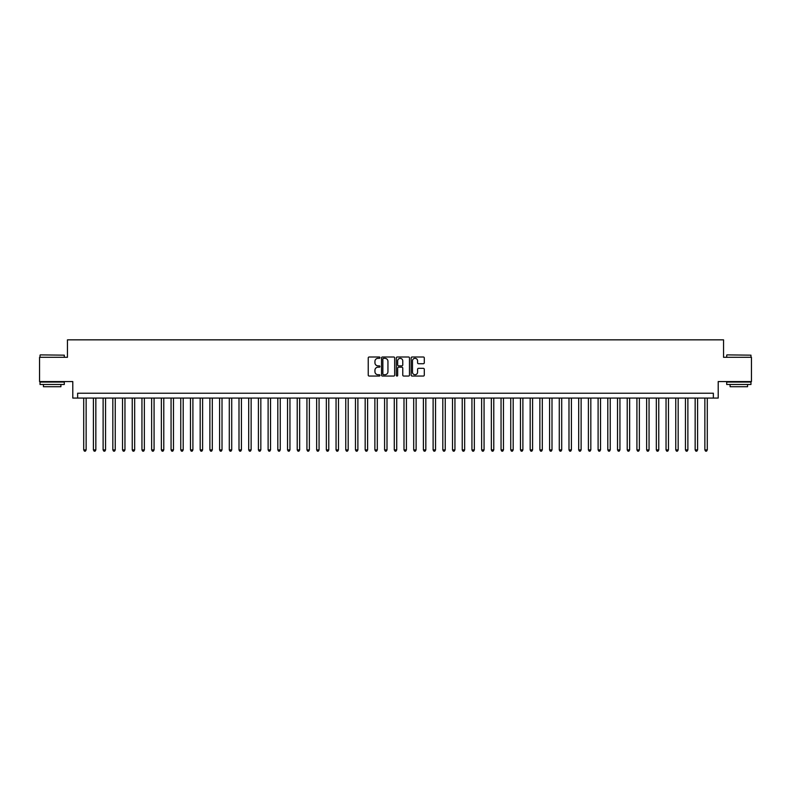 <?xml version="1.0" encoding="UTF-8"?>
<svg xmlns="http://www.w3.org/2000/svg" width="791" height="791" viewBox="0 0 791 791"><rect width="100%" height="100%" fill="white"/><g stroke="black" fill="none" stroke-linecap="round" stroke-linejoin="round"><path stroke-width="1.19" d="M379.967 357.67A0.662 0.662 0 0 0 379.304 356.998L369.179 356.998A0.949 0.949 0 0 0 368.23 357.957L368.23 375.102A0.949 0.949 0 0 0 369.179 376.051L379.304 376.051A0.662 0.662 0 0 0 379.967 375.389A0.662 0.662 0 0 0 379.304 374.726L377.999 374.726A3.045 3.045 0 0 1 374.944 371.671L374.944 370.247A3.045 3.045 0 0 1 377.999 367.192L379.304 367.192A0.662 0.662 0 0 0 379.967 366.53A0.662 0.662 0 0 0 379.304 365.857L377.999 365.857A3.045 3.045 0 0 1 374.944 362.812L374.944 361.388A3.045 3.045 0 0 1 377.999 358.333L379.304 358.333A0.662 0.662 0 0 0 379.967 357.67M423.343 363.722A0.949 0.949 0 0 0 424.292 362.762L424.292 357.957A0.949 0.949 0 0 0 423.343 356.998L412.101 356.998A0.949 0.949 0 0 0 411.152 357.957L411.152 375.102A0.949 0.949 0 0 0 412.101 376.051L423.343 376.051A0.949 0.949 0 0 0 424.292 375.102L424.292 369.288A0.949 0.949 0 0 0 423.343 368.339L418.528 368.339A0.949 0.949 0 0 0 417.579 369.288L417.579 372.175A2.551 2.551 0 0 1 415.028 374.726A2.551 2.551 0 0 1 412.477 372.175L412.477 360.884A2.551 2.551 0 0 1 415.028 358.333A2.551 2.551 0 0 1 417.579 360.884L417.579 362.762A0.949 0.949 0 0 0 418.528 363.722L423.343 363.722M713.353 398.071L718.208 398.071L718.208 381.569L751.45 381.569L751.45 357.305L723.547 357.305L723.547 339.843L67.453 339.843L67.453 357.305L39.55 357.305L39.55 381.569L72.792 381.569L72.792 398.071L713.353 398.071L713.353 393.216L77.647 393.216L77.647 398.071M394.669 357.957A0.949 0.949 0 0 0 393.71 356.998L382.468 356.998A0.949 0.949 0 0 0 381.519 357.957L381.519 375.102A0.949 0.949 0 0 0 382.468 376.051L393.71 376.051A0.949 0.949 0 0 0 394.669 375.102L394.669 357.957M397.29 356.998L408.532 356.998A0.949 0.949 0 0 1 409.481 357.957L409.481 375.102A0.949 0.949 0 0 1 408.532 376.051L403.717 376.051A0.949 0.949 0 0 1 402.767 375.102L402.767 368.151A0.949 0.949 0 0 0 401.808 367.192L398.624 367.192A0.949 0.949 0 0 0 397.665 368.151L397.665 375.389A0.662 0.662 0 0 1 397.003 376.051A0.662 0.662 0 0 1 396.331 375.389L396.331 357.957A0.949 0.949 0 0 1 397.29 356.998M383.516 358.333A0.662 0.662 0 0 0 382.854 359.005L382.854 374.054A0.662 0.662 0 0 0 383.516 374.726L384.901 374.726A3.045 3.045 0 0 0 387.946 371.671L387.946 361.388A3.045 3.045 0 0 0 384.901 358.333L383.516 358.333M402.767 360.933A2.551 2.551 0 0 0 400.216 358.382A2.551 2.551 0 0 0 397.665 360.933L397.665 364.908A0.949 0.949 0 0 0 398.624 365.857L401.808 365.857A0.949 0.949 0 0 0 402.767 364.908L402.767 360.933M83.708 398.071L83.708 449.901L86.14 449.901L86.14 398.071M86.14 449.901L85.408 451.157L84.439 451.157L83.708 449.901M40.331 354.882L64.298 355.169L40.331 354.882M52.166 384.485L40.034 384.485L40.034 382.053L64.298 382.053L64.298 384.485L52.166 384.485M60.907 384.485L60.907 386.72L43.436 386.72L43.436 384.485M726.988 354.882L750.966 355.169L726.988 354.882M738.834 384.485L726.702 384.485L726.702 382.053L750.966 382.053L750.966 384.485L738.834 384.485M747.564 384.485L747.564 386.72L730.093 386.72L730.093 384.485M93.417 398.071L93.417 449.901L95.84 449.901L95.84 398.071M95.84 449.901L95.118 451.157L94.139 451.157L93.417 449.901M103.117 398.071L103.117 449.901L105.549 449.901L105.549 398.071M105.549 449.901L104.817 451.157L103.848 451.157L103.117 449.901M112.826 398.071L112.826 449.901L115.249 449.901L115.249 398.071M115.249 449.901L114.527 451.157L113.558 451.157L112.826 449.901M122.536 398.071L122.536 449.901L124.958 449.901L124.958 398.071M124.958 449.901L124.227 451.157L123.258 451.157L122.536 449.901M132.235 398.071L132.235 449.901L134.668 449.901L134.668 398.071M134.668 449.901L133.936 451.157L132.967 451.157L132.235 449.901M141.945 398.071L141.945 449.901L144.367 449.901L144.367 398.071M144.367 449.901L143.646 451.157L142.667 451.157L141.945 449.901M151.645 398.071L151.645 449.901L154.077 449.901L154.077 398.071M154.077 449.901L153.345 451.157L152.376 451.157L151.645 449.901M161.354 398.071L161.354 449.901L163.777 449.901L163.777 398.071M163.777 449.901L163.055 451.157L162.086 451.157L161.354 449.901M171.064 398.071L171.064 449.901L173.486 449.901L173.486 398.071M173.486 449.901L172.754 451.157L171.785 451.157L171.064 449.901M180.763 398.071L180.763 449.901L183.196 449.901L183.196 398.071M183.196 449.901L182.464 451.157L181.495 451.157L180.763 449.901M190.473 398.071L190.473 449.901L192.895 449.901L192.895 398.071M192.895 449.901L192.173 451.157L191.195 451.157L190.473 449.901M200.172 398.071L200.172 449.901L202.605 449.901L202.605 398.071M202.605 449.901L201.873 451.157L200.904 451.157L200.172 449.901M209.882 398.071L209.882 449.901L212.304 449.901L212.304 398.071M212.304 449.901L211.583 451.157L210.614 451.157L209.882 449.901M219.591 398.071L219.591 449.901L222.014 449.901L222.014 398.071M222.014 449.901L221.282 451.157L220.313 451.157L219.591 449.901M229.291 398.071L229.291 449.901L231.723 449.901L231.723 398.071M231.723 449.901L230.992 451.157L230.023 451.157L229.291 449.901M239.001 398.071L239.001 449.901L241.423 449.901L241.423 398.071M241.423 449.901L240.701 451.157L239.722 451.157L239.001 449.901M248.7 398.071L248.7 449.901L251.133 449.901L251.133 398.071M251.133 449.901L250.401 451.157L249.432 451.157L248.7 449.901M258.41 398.071L258.41 449.901L260.832 449.901L260.832 398.071M260.832 449.901L260.11 451.157L259.141 451.157L258.41 449.901M268.119 398.071L268.119 449.901L270.542 449.901L270.542 398.071M270.542 449.901L269.81 451.157L268.841 451.157L268.119 449.901M277.819 398.071L277.819 449.901L280.251 449.901L280.251 398.071M280.251 449.901L279.52 451.157L278.551 451.157L277.819 449.901M287.529 398.071L287.529 449.901L289.951 449.901L289.951 398.071M289.951 449.901L289.229 451.157L288.25 451.157L287.529 449.901M297.228 398.071L297.228 449.901L299.66 449.901L299.66 398.071M299.66 449.901L298.929 451.157L297.96 451.157L297.228 449.901M306.938 398.071L306.938 449.901L309.36 449.901L309.36 398.071M309.36 449.901L308.638 451.157L307.669 451.157L306.938 449.901M316.647 398.071L316.647 449.901L319.07 449.901L319.07 398.071M319.07 449.901L318.338 451.157L317.369 451.157L316.647 449.901M326.347 398.071L326.347 449.901L328.779 449.901L328.779 398.071M328.779 449.901L328.047 451.157L327.079 451.157L326.347 449.901M336.056 398.071L336.056 449.901L338.479 449.901L338.479 398.071M338.479 449.901L337.757 451.157L336.778 451.157L336.056 449.901M345.756 398.071L345.756 449.901L348.188 449.901L348.188 398.071M348.188 449.901L347.457 451.157L346.488 451.157L345.756 449.901M355.466 398.071L355.466 449.901L357.888 449.901L357.888 398.071M357.888 449.901L357.166 451.157L356.197 451.157L355.466 449.901M365.175 398.071L365.175 449.901L367.597 449.901L367.597 398.071M367.597 449.901L366.866 451.157L365.897 451.157L365.175 449.901M374.875 398.071L374.875 449.901L377.307 449.901L377.307 398.071M377.307 449.901L376.575 451.157L375.606 451.157L374.875 449.901M384.584 398.071L384.584 449.901L387.007 449.901L387.007 398.071M387.007 449.901L386.275 451.157L385.306 451.157L384.584 449.901M394.284 398.071L394.284 449.901L396.716 449.901L396.716 398.071M396.716 449.901L395.984 451.157L395.016 451.157L394.284 449.901M403.993 398.071L403.993 449.901L406.416 449.901L406.416 398.071M406.416 449.901L405.694 451.157L404.725 451.157L403.993 449.901M413.693 398.071L413.693 449.901L416.125 449.901L416.125 398.071M416.125 449.901L415.394 451.157L414.425 451.157L413.693 449.901M423.403 398.071L423.403 449.901L425.825 449.901L425.825 398.071M425.825 449.901L425.103 451.157L424.134 451.157L423.403 449.901M433.112 398.071L433.112 449.901L435.534 449.901L435.534 398.071M435.534 449.901L434.803 451.157L433.834 451.157L433.112 449.901M442.812 398.071L442.812 449.901L445.244 449.901L445.244 398.071M445.244 449.901L444.512 451.157L443.543 451.157L442.812 449.901M452.521 398.071L452.521 449.901L454.944 449.901L454.944 398.071M454.944 449.901L454.222 451.157L453.243 451.157L452.521 449.901M462.221 398.071L462.221 449.901L464.653 449.901L464.653 398.071M464.653 449.901L463.921 451.157L462.953 451.157L462.221 449.901M471.93 398.071L471.93 449.901L474.353 449.901L474.353 398.071M474.353 449.901L473.631 451.157L472.662 451.157L471.93 449.901M481.64 398.071L481.64 449.901L484.062 449.901L484.062 398.071M484.062 449.901L483.331 451.157L482.362 451.157L481.64 449.901M491.34 398.071L491.34 449.901L493.772 449.901L493.772 398.071M493.772 449.901L493.04 451.157L492.071 451.157L491.34 449.901M501.049 398.071L501.049 449.901L503.471 449.901L503.471 398.071M503.471 449.901L502.75 451.157L501.771 451.157L501.049 449.901M510.749 398.071L510.749 449.901L513.181 449.901L513.181 398.071M513.181 449.901L512.449 451.157L511.48 451.157L510.749 449.901M520.458 398.071L520.458 449.901L522.881 449.901L522.881 398.071M522.881 449.901L522.159 451.157L521.19 451.157L520.458 449.901M530.168 398.071L530.168 449.901L532.59 449.901L532.59 398.071M532.59 449.901L531.859 451.157L530.89 451.157L530.168 449.901M539.867 398.071L539.867 449.901L542.3 449.901L542.3 398.071M542.3 449.901L541.568 451.157L540.599 451.157L539.867 449.901M549.577 398.071L549.577 449.901L551.999 449.901L551.999 398.071M551.999 449.901L551.278 451.157L550.299 451.157L549.577 449.901M559.277 398.071L559.277 449.901L561.709 449.901L561.709 398.071M561.709 449.901L560.977 451.157L560.008 451.157L559.277 449.901M568.986 398.071L568.986 449.901L571.409 449.901L571.409 398.071M571.409 449.901L570.687 451.157L569.718 451.157L568.986 449.901M578.696 398.071L578.696 449.901L581.118 449.901L581.118 398.071M581.118 449.901L580.386 451.157L579.417 451.157L578.696 449.901M588.395 398.071L588.395 449.901L590.828 449.901L590.828 398.071M590.828 449.901L590.096 451.157L589.127 451.157L588.395 449.901M598.105 398.071L598.105 449.901L600.527 449.901L600.527 398.071M600.527 449.901L599.805 451.157L598.827 451.157L598.105 449.901M607.804 398.071L607.804 449.901L610.237 449.901L610.237 398.071M610.237 449.901L609.505 451.157L608.536 451.157L607.804 449.901M617.514 398.071L617.514 449.901L619.936 449.901L619.936 398.071M619.936 449.901L619.215 451.157L618.246 451.157L617.514 449.901M627.223 398.071L627.223 449.901L629.646 449.901L629.646 398.071M629.646 449.901L628.914 451.157L627.945 451.157L627.223 449.901M636.923 398.071L636.923 449.901L639.355 449.901L639.355 398.071M639.355 449.901L638.624 451.157L637.655 451.157L636.923 449.901M646.633 398.071L646.633 449.901L649.055 449.901L649.055 398.071M649.055 449.901L648.333 451.157L647.354 451.157L646.633 449.901M656.332 398.071L656.332 449.901L658.765 449.901L658.765 398.071M658.765 449.901L658.033 451.157L657.064 451.157L656.332 449.901M666.042 398.071L666.042 449.901L668.464 449.901L668.464 398.071M668.464 449.901L667.742 451.157L666.773 451.157L666.042 449.901M675.751 398.071L675.751 449.901L678.174 449.901L678.174 398.071M678.174 449.901L677.442 451.157L676.473 451.157L675.751 449.901M685.451 398.071L685.451 449.901L687.883 449.901L687.883 398.071M687.883 449.901L687.152 451.157L686.183 451.157L685.451 449.901M695.16 398.071L695.16 449.901L697.583 449.901L697.583 398.071M697.583 449.901L696.861 451.157L695.882 451.157L695.16 449.901M704.86 398.071L704.86 449.901L707.292 449.901L707.292 398.071M707.292 449.901L706.561 451.157L705.592 451.157L704.86 449.901M40.034 357.305L40.034 355.169M64.298 357.305L64.298 355.169M726.702 357.305L726.702 355.169M750.966 357.305L750.966 355.169"/></g></svg>
